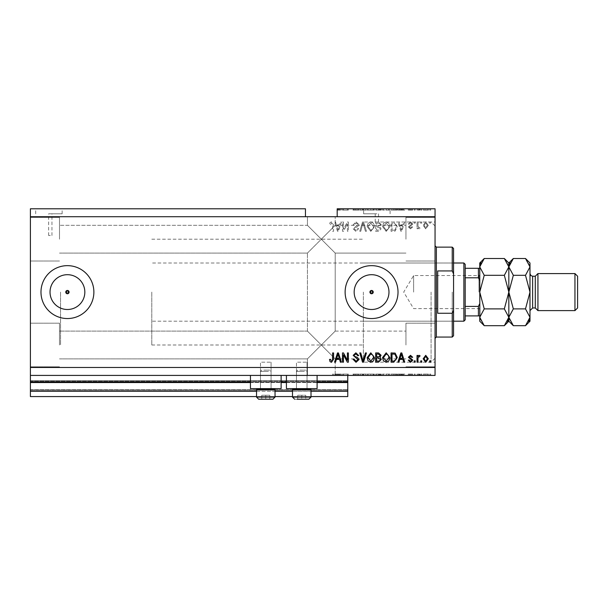 <?xml version="1.0" encoding="UTF-8"?>
<svg xmlns="http://www.w3.org/2000/svg" width="608" height="608" viewBox="0 0 608 608"><rect width="100%" height="100%" fill="white"/><g stroke="black" fill="none" stroke-linecap="round" stroke-linejoin="round"><path stroke-width="0.46" stroke-dasharray="3.04 2.28" d="M30.4 375.41L30.4 367.475L435.047 367.475L435.047 375.41L30.4 375.41L30.4 382.022L347.768 382.022L347.768 375.41L30.4 375.41L347.768 375.41M30.4 382.546L30.4 382.022L347.768 382.022L347.768 391.278L30.4 391.278L30.4 382.546L347.768 382.546M30.4 391.278L30.4 380.699L30.4 396.568L30.4 389.69L30.4 396.568L347.768 396.568L347.768 391.278M30.4 396.568L347.768 396.568L347.768 381.224L347.768 396.568L30.4 396.568M30.4 390.222L347.768 390.222L347.768 380.699L347.768 390.222L30.4 390.222M30.4 380.699L347.768 380.699L347.768 381.224L347.768 380.699L30.4 380.699L347.768 380.699L30.4 380.699L30.4 389.69L30.4 380.699M256.53 396.568L275.036 396.568M292.494 396.568L311.007 396.568M256.53 391.278L275.036 391.278M292.494 391.278L311.007 391.278M30.4 382.022L347.768 382.022M250.443 382.022L281.124 382.022M286.414 382.022L317.095 382.022M67.427 274.694A17.404 17.404 0 0 0 50.023 292.098A17.404 17.404 0 0 0 67.427 309.502A17.404 17.404 0 0 0 84.831 292.098A17.404 17.404 0 0 0 67.427 274.694M371.572 274.694A17.404 17.404 0 0 0 354.168 292.098A17.404 17.404 0 0 0 371.572 309.502A17.404 17.404 0 0 0 388.976 292.098A17.404 17.404 0 0 0 371.572 274.694M371.572 265.65A26.448 26.448 0 0 0 345.124 292.098A26.448 26.448 0 0 0 371.572 318.546A26.448 26.448 0 0 0 398.02 292.098A26.448 26.448 0 0 0 371.572 265.65M67.427 265.65A26.448 26.448 0 0 0 40.979 292.098A26.448 26.448 0 0 0 67.427 318.546A26.448 26.448 0 0 0 93.875 292.098A26.448 26.448 0 0 0 67.427 265.65M50.304 213.811L48.648 213.811L50.304 213.811M50.304 235.501L48.648 235.501L50.304 235.501M48.914 208.787L62.138 208.787L48.914 208.787M48.914 213.811L62.138 213.811L48.914 213.811M376.861 213.811L363.637 213.811L376.861 213.811M376.861 222.034L378.518 222.011L376.861 222.034M376.861 208.787L363.637 208.787L376.861 208.787M369.922 292.098A1.649 1.649 0 0 1 371.572 290.449A1.649 1.649 0 0 1 373.228 292.098L369.922 292.098L373.228 292.098A1.649 1.649 0 0 1 371.572 293.755A1.649 1.649 0 0 1 369.922 292.098M65.77 292.098A1.649 1.649 0 0 1 67.427 290.449A1.649 1.649 0 0 1 69.076 292.098L65.77 292.098L69.076 292.098A1.649 1.649 0 0 1 67.427 293.755A1.649 1.649 0 0 1 65.77 292.098M50.023 292.098A17.404 17.404 0 0 1 67.427 274.694A17.404 17.404 0 0 1 84.831 292.098A17.404 17.404 0 0 1 67.427 309.502A17.404 17.404 0 0 1 50.023 292.098M60.549 276.116A17.404 17.404 0 0 1 84.831 292.098A17.404 17.404 0 0 1 60.549 308.081M354.168 292.098A17.404 17.404 0 0 1 371.572 274.694A17.404 17.404 0 0 1 388.976 292.098A17.404 17.404 0 0 1 371.572 309.502A17.404 17.404 0 0 1 354.168 292.098A17.404 17.404 0 0 1 371.572 274.694A17.404 17.404 0 0 1 388.976 292.098A17.404 17.404 0 0 1 371.572 309.502A17.404 17.404 0 0 1 354.168 292.098M345.124 292.098A26.448 26.448 0 0 1 371.572 265.65A26.448 26.448 0 0 1 398.02 292.098A26.448 26.448 0 0 1 371.572 318.546A26.448 26.448 0 0 1 345.124 292.098A26.448 26.448 0 0 1 371.572 265.65A26.448 26.448 0 0 1 398.02 292.098A26.448 26.448 0 0 1 371.572 318.546A26.448 26.448 0 0 1 345.124 292.098M40.979 292.098A26.448 26.448 0 0 1 67.427 265.65A26.448 26.448 0 0 1 93.875 292.098A26.448 26.448 0 0 1 67.427 318.546A26.448 26.448 0 0 1 40.979 292.098A26.448 26.448 0 0 0 67.427 318.546A26.448 26.448 0 0 0 93.875 292.098A26.448 26.448 0 0 0 60.549 266.562M321.32 216.722L307.435 216.722L321.32 216.722M321.32 239.202L307.435 225.317L321.32 239.202L307.435 225.317L321.32 239.202L307.435 253.088L335.206 225.317L321.32 239.202L335.206 225.317L321.32 239.202L335.206 253.088L321.32 239.202M321.32 344.994L307.435 358.88L321.32 344.994L307.435 331.109L321.32 344.994L307.435 358.88L321.32 344.994L307.435 331.109L321.32 344.994L335.206 331.109L321.32 344.994L335.206 331.109L321.32 344.994L335.206 358.88L321.32 344.994M321.32 375.41L307.435 375.41L335.206 375.41L321.32 375.41L335.206 375.41L334.955 374.087L334.788 375.41L333.587 375.41L333.587 374.087L333.587 375.41L321.32 375.41M59.493 344.994L59.493 323.175L59.493 344.994M59.493 239.202L59.493 217.383L59.493 239.202M30.4 239.202L30.4 217.383L30.4 239.202M30.4 344.994L30.4 323.175L30.4 344.994M435.047 239.202L435.047 217.383L435.047 239.202M405.954 239.202L405.954 217.383L405.954 239.202M435.047 344.994L435.047 323.175L435.047 344.994M405.954 344.994L405.954 323.175L405.954 344.994M307.04 362.186L307.04 388.634L296.461 388.634L307.04 388.634L296.461 388.634L307.04 388.634L296.461 388.634L307.04 388.634L296.461 388.634L307.04 388.634L307.04 362.186L296.461 362.186L296.461 388.634L296.461 362.186L307.04 362.186M271.069 362.186L271.069 388.634L260.49 388.634L271.069 388.634L260.49 388.634L271.069 388.634L260.49 388.634L271.069 388.634L260.49 388.634L271.069 388.634L271.069 362.186L260.49 362.186L260.49 388.634L260.49 362.186L271.069 362.186M250.443 375.41L281.124 375.41L250.443 375.41L250.443 388.634L281.124 388.634L250.443 388.634L281.124 388.634L281.124 375.41L250.443 375.41L281.124 375.41M286.414 375.41L317.095 375.41L286.414 375.41L286.414 388.634L317.095 388.634L286.414 388.634L317.095 388.634L317.095 375.41L286.414 375.41L317.095 375.41M363.371 292.098L363.371 362.186L363.371 292.098M60.549 292.098L60.549 344.994L60.549 292.098M435.047 292.098L435.047 362.186L435.047 292.098M30.4 208.787L305.452 208.787L305.452 216.722L30.4 216.722L30.4 208.787M337.546 210.11L341.4 210.11L337.189 210.11L337.189 208.787L337.189 210.11L339.272 210.11L337.546 210.11L337.189 208.787L435.047 208.787L435.047 367.475M343.505 210.11L348.369 210.11L343.444 210.11L343.444 208.787L348.369 208.787L343.444 208.787L343.444 210.11L342.479 210.11L342.479 208.787L342.479 210.11L343.505 210.11L343.505 208.787M358.948 208.787L352.936 208.787L358.948 208.787L358.948 210.11L356.037 210.11L356.037 208.787M366.442 208.787L359.761 208.787L366.442 208.787L366.442 210.11L363.523 210.11L363.523 208.787M374.46 210.11L367.126 210.11L370.796 210.11L370.789 208.787L367.126 208.787L374.46 208.787L368.091 208.787L373.494 208.787L370.804 208.787L370.796 210.11L374.46 210.11L374.46 208.787M389.85 210.11L382.516 210.11L386.186 210.11L386.179 208.787L382.516 208.787L389.85 208.787L383.473 208.787L388.884 208.787L386.194 208.787L386.186 210.11L389.85 210.11L389.85 208.787M399.707 208.787L404.753 208.787L399.707 208.787L399.707 210.11L398.901 210.11L398.901 208.787M430.722 208.787L429.757 208.787L430.722 208.787L430.722 210.11L429.757 210.11L429.757 208.787L429.757 210.11L430.722 210.11L430.722 208.787M428.435 208.787L423.267 208.787L428.435 208.787L428.435 210.11L425.851 210.11L425.851 208.787L427.477 208.787L424.224 208.787L425.874 208.787L425.851 210.11L423.267 210.11L423.267 208.787M421.823 208.787L420.865 208.787L421.823 208.787L421.823 210.11L420.865 210.11L420.865 208.787L420.865 210.11L421.823 210.11L421.823 208.787M419.11 210.11L417.977 210.11L417.977 208.787L417.012 208.787L420.022 208.787L417.977 208.787L417.977 210.11L417.012 210.11L417.012 208.787L417.012 210.11L417.977 210.11L417.977 208.787L417.977 210.11L419.11 210.11L419.11 208.787M415.211 208.787L414.253 208.787L415.211 208.787L415.211 210.11L414.253 210.11L414.253 208.787L414.253 210.11L415.211 210.11L415.211 208.787M412.809 208.787L408.242 208.787L412.809 208.787L412.809 210.11L410.529 210.11L410.529 208.787L410.529 210.11L408.242 210.11L408.242 208.787M397.298 208.787L391.05 208.787L397.298 208.787L397.298 210.11L393.779 210.11L393.779 208.787M381.315 208.787L375.66 208.787L381.315 208.787L381.315 210.11L375.66 210.11L375.66 208.787L375.66 210.11L381.072 210.11L381.072 208.787M343.505 374.087L348.369 374.087L343.444 374.087L343.444 375.41L348.369 375.41L343.444 375.41L343.444 374.087L342.479 374.087L342.479 375.41L342.479 374.087L343.505 374.087L343.505 375.41M358.948 375.41L352.936 375.41L358.948 375.41L358.948 374.087L356.037 374.087L356.037 375.41M366.442 375.41L359.761 375.41L366.442 375.41L366.442 374.087L363.523 374.087L363.523 375.41M374.46 374.087L367.126 374.087L370.796 374.087L370.789 375.41L367.126 375.41L374.46 375.41L368.091 375.41L373.494 375.41L370.804 375.41L370.796 374.087L374.46 374.087L374.46 375.41M389.85 374.087L382.516 374.087L386.186 374.087L386.179 375.41L382.516 375.41L389.85 375.41L383.473 375.41L388.884 375.41L386.194 375.41L386.186 374.087L389.85 374.087L389.85 375.41M399.707 375.41L404.753 375.41L399.707 375.41L399.707 374.087L398.901 374.087L398.901 375.41M430.722 375.41L429.757 375.41L430.722 375.41L430.722 374.087L429.757 374.087L429.757 375.41L429.757 374.087L430.722 374.087L430.722 375.41M428.435 375.41L423.267 375.41L428.435 375.41L428.435 374.087L425.851 374.087L425.851 375.41L427.477 375.41L424.224 375.41L425.874 375.41L425.851 374.087L423.267 374.087L423.267 375.41M421.823 375.41L420.865 375.41L421.823 375.41L421.823 374.087L420.865 374.087L420.865 375.41L420.865 374.087L421.823 374.087L421.823 375.41M419.11 374.087L417.977 374.087L417.977 375.41L417.012 375.41L420.022 375.41L417.977 375.41L417.977 374.087L417.012 374.087L417.012 375.41L417.012 374.087L417.977 374.087L417.977 375.41L417.977 374.087L419.11 374.087L419.11 375.41M415.211 375.41L414.253 375.41L415.211 375.41L415.211 374.087L414.253 374.087L414.253 375.41L414.253 374.087L415.211 374.087L415.211 375.41M412.809 375.41L408.242 375.41L412.809 375.41L412.809 374.087L410.529 374.087L410.529 375.41L410.529 374.087L408.242 374.087L408.242 375.41M397.298 375.41L391.05 375.41L397.298 375.41L397.298 374.087L393.779 374.087L393.779 375.41M381.315 375.41L375.66 375.41L381.315 375.41L381.315 374.087L375.66 374.087L375.66 375.41L375.66 374.087L381.072 374.087L381.072 375.41M343.444 229.383L343.444 222.011L342.479 222.011L342.479 231.268L343.505 231.268L347.411 223.888L347.411 231.268L348.369 231.268L348.369 222.011L347.343 222.011L343.444 229.383L343.444 222.011L342.479 222.011L342.479 231.268L343.505 231.268L347.411 223.888L347.411 231.268L348.369 231.268L348.369 222.011L347.343 222.011L343.444 229.383M358.948 224.588L356.037 221.89L352.936 225.021L353.902 225.135L356.121 222.976L357.99 224.557L353.18 228.851L355.87 231.39L358.712 228.623L357.747 228.502L355.9 230.31L354.145 228.828L354.441 227.894L357.527 226.799L358.948 224.588L356.037 221.89L352.936 225.021L353.902 225.135L356.121 222.976L357.99 224.557L353.18 228.851L355.87 231.39L358.712 228.623L357.747 228.502L355.9 230.31L354.145 228.828L354.441 227.894L357.527 226.799L358.948 224.588M366.442 231.268L363.523 222.011L362.535 222.011L359.761 231.268L360.757 231.268L362.976 223.098L365.446 231.268L366.442 231.268L363.523 222.011L362.535 222.011L359.761 231.268L360.757 231.268L362.976 223.098L365.446 231.268L366.442 231.268M370.789 221.89L368.06 223.341L367.126 226.518L370.796 231.39L374.46 226.632L373.517 223.303L370.789 221.89L368.06 223.341L367.126 226.518L370.796 231.39L374.46 226.632L373.517 223.303L370.789 221.89M386.179 221.89L383.45 223.341L382.516 226.518L386.186 231.39L389.85 226.632L388.907 223.303L386.179 221.89L383.45 223.341L382.516 226.518L386.186 231.39L389.85 226.632L388.907 223.303L386.179 221.89M399.707 224.778L398.901 222.011L397.898 222.011L400.854 231.268L401.797 231.268L404.753 222.011L403.758 222.011L402.944 224.778L399.707 224.778L398.901 222.011L397.898 222.011L400.854 231.268L401.797 231.268L404.753 222.011L403.758 222.011L402.944 224.778L399.707 224.778M430.601 223.334L430.601 222.011L429.636 222.011L429.636 223.334L430.601 223.334L430.601 222.011L429.636 222.011L429.636 223.334L430.601 223.334M30.4 367.475L30.4 216.722M339.272 210.11L339.272 208.787L337.189 208.787L337.189 216.722L305.452 216.722M337.189 216.722L435.047 216.722M428.313 225.446L425.729 221.89L423.145 225.378L425.729 228.866L428.313 225.446L425.729 221.89L423.145 225.378L425.729 228.866L428.313 225.446M421.701 223.334L421.701 222.011L420.744 222.011L420.744 223.334L421.701 223.334L421.701 222.011L420.744 222.011L420.744 223.334L421.701 223.334M417.977 225.5L417.977 222.011L417.012 222.011L417.012 228.745L417.977 228.745L417.977 227.673L419.11 228.866L420.022 228.502L419.657 227.544L418.144 226.875L417.977 222.011L417.012 222.011L417.012 228.745L417.977 228.745L417.977 227.673L419.11 228.866L420.022 228.502L419.657 227.544L418.144 226.875L417.977 225.5M415.211 223.334L415.211 222.011L414.253 222.011L414.253 223.334L415.211 223.334L415.211 222.011L414.253 222.011L414.253 223.334L415.211 223.334M412.809 224.063L410.529 221.89L408.242 224.056L409.199 224.177L410.598 222.855L411.844 223.896L408.363 226.944L410.491 228.866L412.688 226.944L411.722 226.822L410.529 227.901L409.321 227.08L412.809 224.063L410.529 221.89L408.242 224.056L409.199 224.177L410.598 222.855L411.844 223.896L408.363 226.944L410.491 228.866L412.688 226.944L411.722 226.822L410.529 227.901L409.321 227.08L412.809 224.063M397.298 226.693L393.779 222.011L391.05 222.011L391.05 231.268L395.132 231.101L397.298 226.693L393.779 222.011L391.05 222.011L391.05 231.268L395.132 231.101L397.298 226.693M381.315 224.732L378.51 222.011L375.66 222.011L375.66 231.268L378.533 231.268L381.072 228.942L380.038 227.004L381.315 224.732L378.51 222.011L375.66 222.011L375.66 231.268L378.533 231.268L381.072 228.942L380.038 227.004L381.315 224.732M336.353 224.778L335.548 222.011L334.544 222.011L337.501 231.268L338.443 231.268L341.4 222.011L340.396 222.011L339.591 224.778L336.353 224.778L335.548 222.011L334.544 222.011L337.501 231.268L338.443 231.268L341.4 222.011L340.396 222.011L339.591 224.778L336.353 224.778M331.497 221.89L330.045 222.543L329.498 224.778L330.463 224.899L331.535 222.976L332.5 223.676L332.622 231.268L333.587 231.268L333.587 224.983L331.497 221.89L330.045 222.543L329.498 224.778L330.463 224.899L331.535 222.976L332.5 223.676L332.622 231.268L333.587 231.268L333.587 224.983L331.497 221.89M427.356 225.386L425.706 227.901L424.11 225.386L425.752 222.855L427.356 225.386L425.706 227.901L424.11 225.386L425.752 222.855L427.356 225.386M401.326 230.303L400.026 225.857L402.625 225.857L401.326 230.303L400.026 225.857L402.625 225.857L401.326 230.303M393.634 230.189L392.008 230.189L392.008 223.098L393.665 223.098L395.968 224.443L396.34 226.708L394.942 230.006L392.008 230.189L392.008 223.098L393.665 223.098L395.968 224.443L396.34 226.708L394.942 230.006L393.634 230.189M388.482 228.752L386.194 230.31L383.473 226.503L386.171 222.976L388.884 226.662L388.482 228.752L386.194 230.31L383.473 226.503L386.171 222.976L388.884 226.662L388.482 228.752M378.396 226.343L376.626 226.343L376.626 223.098L379.46 223.212L380.35 224.724L378.396 226.343L376.626 226.343L376.626 223.098L379.46 223.212L380.35 224.724L378.396 226.343M378.199 230.189L376.626 230.189L376.626 227.422L379.27 227.514L380.106 228.79L378.199 230.189L376.626 230.189L376.626 227.422L379.27 227.514L380.106 228.79L378.199 230.189M373.092 228.752L370.804 230.31L368.091 226.503L370.781 222.976L373.494 226.662L373.092 228.752L370.804 230.31L368.091 226.503L370.781 222.976L373.494 226.662L373.092 228.752M337.972 230.303L336.672 225.857L339.272 225.857L337.972 230.303L336.672 225.857L339.272 225.857L337.972 230.303M330.045 361.654L329.498 359.419L330.463 359.298L331.535 361.22L332.5 360.521L332.622 352.929L333.587 352.929L333.587 359.214L331.497 362.307L330.045 361.654M398.901 362.186L397.898 362.186L400.854 352.929L401.797 352.929L404.753 362.186L403.758 362.186L402.944 359.419L399.707 359.419L398.901 362.186M401.326 353.894L400.026 358.34L402.625 358.34L401.326 353.894M410.529 362.307L408.242 360.141L409.199 360.02L410.598 361.342L411.844 360.301L408.363 357.253L410.491 355.33L412.688 357.253L411.722 357.375L410.529 356.296L409.321 357.116L412.809 360.134L410.529 362.307M415.211 362.186L414.253 362.186L414.253 360.863L415.211 360.863L415.211 362.186M417.977 362.186L417.012 362.186L417.012 355.452L417.977 355.452L417.977 356.524L419.11 355.33L420.022 355.695L419.657 356.653L418.144 357.322L417.977 362.186M430.601 362.186L429.636 362.186L429.636 360.863L430.601 360.863L430.601 362.186M425.729 362.307L423.145 358.819L425.729 355.33L428.313 358.75L425.729 362.307M427.356 358.811L425.706 356.296L424.11 358.811L425.752 361.342L427.356 358.811M421.701 362.186L420.744 362.186L420.744 360.863L421.701 360.863L421.701 362.186M393.779 362.186L391.05 362.186L391.05 352.929L395.132 353.096L397.298 357.504L393.779 362.186M393.634 354.008L392.008 354.008L392.008 361.106L393.665 361.106L395.968 359.754L396.34 357.489L394.942 354.19L393.634 354.008M383.45 360.856L382.516 357.679L386.186 352.807L389.85 357.565L388.907 360.894L386.179 362.307L383.45 360.856M388.482 355.444L386.194 353.886L383.473 357.694L386.171 361.22L388.884 357.534L388.482 355.444M378.51 362.186L375.66 362.186L375.66 352.929L378.533 352.929L381.072 355.254L380.038 357.192L381.315 359.465L378.51 362.186M378.396 357.854L376.626 357.854L376.626 361.106L379.46 360.985L380.35 359.472L378.396 357.854M378.199 354.008L376.626 354.008L376.626 356.774L379.27 356.683L380.106 355.406L378.199 354.008M368.06 360.856L367.126 357.679L370.796 352.807L374.46 357.565L373.517 360.894L370.789 362.307L368.06 360.856M373.092 355.444L370.804 353.886L368.091 357.694L370.781 361.22L373.494 357.534L373.092 355.444M363.523 362.186L362.535 362.186L359.761 352.929L360.757 352.929L362.976 361.106L365.446 352.929L366.442 352.929L363.523 362.186M356.037 362.307L352.936 359.176L353.902 359.062L356.121 361.22L357.99 359.64L353.18 355.346L355.87 352.807L358.712 355.574L357.747 355.695L355.9 353.886L354.145 355.368L354.441 356.303L357.527 357.398L358.948 359.609L356.037 362.307M343.444 362.186L342.479 362.186L342.479 352.929L343.505 352.929L347.411 360.308L347.411 352.929L348.369 352.929L348.369 362.186L347.343 362.186L343.444 354.814L343.444 362.186M335.548 362.186L334.544 362.186L337.501 352.929L338.443 352.929L341.4 362.186L340.396 362.186L339.591 359.419L336.353 359.419L335.548 362.186M337.972 353.894L336.672 358.34L339.272 358.34L337.972 353.894M423.267 374.087L428.435 374.087M427.477 374.087L424.224 374.087L427.477 374.087L427.477 375.41M425.828 374.087L425.828 375.41M424.224 374.087L424.224 375.41M425.874 374.087L425.874 375.41M420.022 374.087L420.022 375.41M419.657 374.087L419.657 375.41M419.011 374.087L419.011 375.41M418.144 374.087L418.144 375.41M408.242 374.087L409.199 374.087L409.199 375.41M409.199 374.087L410.598 374.087L410.598 375.41M410.598 374.087L411.844 374.087L411.844 375.41M411.844 374.087L411.624 375.41M411.624 374.087L408.363 374.087L408.363 375.41M408.363 374.087L410.491 374.087L410.491 375.41M410.491 374.087L412.688 374.087L412.688 375.41M412.688 374.087L411.722 374.087L411.722 375.41M411.722 374.087L409.321 374.087L409.321 375.41M409.321 374.087L409.625 375.41M409.625 374.087L412.809 374.087M398.901 374.087L397.898 374.087L397.898 375.41M397.898 374.087L400.854 374.087L400.854 375.41M400.854 374.087L401.797 374.087L401.797 375.41M401.797 374.087L404.753 374.087L404.753 375.41M404.753 374.087L403.758 374.087L403.758 375.41M403.758 374.087L402.944 374.087L402.944 375.41M402.944 374.087L399.707 374.087M401.326 374.087L402.625 374.087L401.326 374.087L401.326 375.41L400.026 375.41L402.625 375.41L401.326 375.41M400.9 374.087L400.9 375.41M400.026 374.087L400.026 375.41M402.625 374.087L402.625 375.41M393.779 374.087L391.05 374.087L391.05 375.41L391.05 374.087L395.132 374.087L395.132 375.41M395.132 374.087L397.298 374.087M393.634 374.087L396.34 374.087L393.634 374.087L393.634 375.41L396.34 375.41L393.634 375.41L393.657 374.087M392.008 374.087L392.008 375.41L392.008 374.087M394.942 374.087L394.942 375.41M396.34 374.087L396.34 375.41M395.968 374.087L395.968 375.41M393.665 374.087L393.665 375.41M383.45 374.087L383.45 375.41L383.473 374.087L388.884 374.087L388.907 375.41L388.884 374.087L383.473 374.087M382.516 374.087L382.516 375.41M386.194 374.087L386.194 375.41M388.482 374.087L388.482 375.41M386.171 374.087L386.171 375.41M381.072 374.087L380.038 374.087L380.038 375.41M380.038 374.087L381.315 374.087M378.396 374.087L380.35 374.087L378.396 374.087L378.396 375.41L376.626 375.41L380.35 375.41L378.396 375.41M378.199 374.087L380.106 374.087L378.199 374.087L378.199 375.41M376.626 374.087L376.626 375.41L376.626 374.087M380.106 374.087L380.106 375.41M379.27 374.087L379.27 375.41M380.35 374.087L380.35 375.41M379.46 374.087L379.46 375.41M378.533 374.087L378.533 375.41M368.06 374.087L368.06 375.41M367.126 374.087L367.126 375.41M373.517 374.087L373.517 375.41L373.494 374.087L368.091 374.087L373.494 374.087M370.804 374.087L370.804 375.41M368.091 374.087L368.091 375.41M373.092 374.087L373.092 375.41M370.781 374.087L370.781 375.41M363.523 374.087L362.535 374.087L362.535 375.41M362.535 374.087L359.761 374.087L359.761 375.41M359.761 374.087L360.757 374.087L360.757 375.41M360.757 374.087L362.976 374.087L362.976 375.41M362.976 374.087L365.446 374.087L365.446 375.41M365.446 374.087L366.442 374.087M356.037 374.087L352.936 374.087L352.936 375.41M352.936 374.087L353.902 374.087L353.902 375.41M353.902 374.087L356.121 374.087L356.121 375.41M356.121 374.087L357.99 374.087L357.99 375.41M357.99 374.087L353.18 374.087L353.18 375.41M353.18 374.087L355.87 374.087L355.87 375.41M355.87 374.087L358.712 374.087L358.712 375.41M358.712 374.087L357.747 374.087L357.747 375.41M357.747 374.087L355.9 374.087L355.9 375.41L355.916 374.087L354.145 374.087L354.145 375.41M354.145 374.087L354.441 375.41M354.441 374.087L357.527 374.087L357.527 375.41M357.527 374.087L358.948 374.087M347.411 374.087L347.411 375.41L347.411 374.087M348.369 374.087L348.369 375.41L348.369 374.087M347.343 374.087L347.343 375.41M334.788 374.087L341.4 374.087L335.548 374.087L335.548 375.41M335.548 374.087L334.955 374.087M337.501 374.087L337.501 375.41M338.443 374.087L338.443 375.41M341.4 374.087L341.4 375.41M340.396 374.087L340.396 375.41M339.591 374.087L339.591 375.41M336.353 374.087L336.353 375.41M337.972 374.087L339.272 374.087L337.972 374.087L337.972 375.41L336.672 375.41L339.272 375.41L337.972 375.41M337.546 374.087L337.546 375.41M336.672 374.087L336.672 375.41M339.272 374.087L339.272 375.41M332.622 374.087L332.622 375.41L332.622 374.087L333.587 374.087L332.622 374.087M423.267 210.11L428.435 210.11M427.477 210.11L424.224 210.11L427.477 210.11L427.477 208.787M425.828 210.11L425.828 208.787M424.224 210.11L424.224 208.787M425.874 210.11L425.874 208.787M420.022 210.11L420.022 208.787M419.657 210.11L419.657 208.787M419.011 210.11L419.011 208.787M418.144 210.11L418.144 208.787M408.242 210.11L409.199 210.11L409.199 208.787M409.199 210.11L410.598 210.11L410.598 208.787M410.598 210.11L411.844 210.11L411.844 208.787M411.844 210.11L411.624 208.787M411.624 210.11L408.363 210.11L408.363 208.787M408.363 210.11L410.491 210.11L410.491 208.787M410.491 210.11L412.688 210.11L412.688 208.787M412.688 210.11L411.722 210.11L411.722 208.787M411.722 210.11L409.321 210.11L409.321 208.787M409.321 210.11L409.625 208.787M409.625 210.11L412.809 210.11M398.901 210.11L397.898 210.11L397.898 208.787M397.898 210.11L400.854 210.11L400.854 208.787M400.854 210.11L401.797 210.11L401.797 208.787M401.797 210.11L404.753 210.11L404.753 208.787M404.753 210.11L403.758 210.11L403.758 208.787M403.758 210.11L402.944 210.11L402.944 208.787M402.944 210.11L399.707 210.11M401.326 210.11L402.625 210.11L401.326 210.11L401.326 208.787L400.026 208.787L402.625 208.787L401.326 208.787M400.9 210.11L400.9 208.787M400.026 210.11L400.026 208.787M402.625 210.11L402.625 208.787M393.779 210.11L391.05 210.11L391.05 208.787L391.05 210.11L395.132 210.11L395.132 208.787M395.132 210.11L397.298 210.11M393.634 210.11L396.34 210.11L393.634 210.11L393.634 208.787L396.34 208.787L393.634 208.787L393.657 210.11M392.008 210.11L392.008 208.787L392.008 210.11M394.942 210.11L394.942 208.787M396.34 210.11L396.34 208.787M395.968 210.11L395.968 208.787M393.665 210.11L393.665 208.787M383.45 210.11L383.45 208.787L383.473 210.11L388.884 210.11L388.907 208.787L388.884 210.11L383.473 210.11M382.516 210.11L382.516 208.787M386.194 210.11L386.194 208.787M388.482 210.11L388.482 208.787M386.171 210.11L386.171 208.787M381.072 210.11L380.038 210.11L380.038 208.787M380.038 210.11L381.315 210.11M378.396 210.11L380.35 210.11L378.396 210.11L378.396 208.787L376.626 208.787L380.35 208.787L378.396 208.787M378.199 210.11L380.106 210.11L378.199 210.11L378.199 208.787M376.626 210.11L376.626 208.787L376.626 210.11M380.106 210.11L380.106 208.787M379.27 210.11L379.27 208.787M380.35 210.11L380.35 208.787M379.46 210.11L379.46 208.787M378.533 210.11L378.533 208.787M368.06 210.11L368.06 208.787M367.126 210.11L367.126 208.787M373.517 210.11L373.517 208.787L373.494 210.11L368.091 210.11L373.494 210.11M370.804 210.11L370.804 208.787M368.091 210.11L368.091 208.787M373.092 210.11L373.092 208.787M370.781 210.11L370.781 208.787M363.523 210.11L362.535 210.11L362.535 208.787M362.535 210.11L359.761 210.11L359.761 208.787M359.761 210.11L360.757 210.11L360.757 208.787M360.757 210.11L362.976 210.11L362.976 208.787M362.976 210.11L365.446 210.11L365.446 208.787M365.446 210.11L366.442 210.11M356.037 210.11L352.936 210.11L352.936 208.787M352.936 210.11L353.902 210.11L353.902 208.787M353.902 210.11L356.121 210.11L356.121 208.787M356.121 210.11L357.99 210.11L357.99 208.787M357.99 210.11L353.18 210.11L353.18 208.787M353.18 210.11L355.87 210.11L355.87 208.787M355.87 210.11L358.712 210.11L358.712 208.787M358.712 210.11L357.747 210.11L357.747 208.787M357.747 210.11L355.9 210.11L355.9 208.787L355.916 210.11L354.145 210.11L354.145 208.787M354.145 210.11L354.441 208.787M354.441 210.11L357.527 210.11L357.527 208.787M357.527 210.11L358.948 210.11M347.411 210.11L347.411 208.787L347.411 210.11M348.369 210.11L348.369 208.787L348.369 210.11M347.343 210.11L347.343 208.787M337.501 210.11L337.501 208.787M338.443 210.11L338.443 208.787M341.4 210.11L341.4 208.787M340.396 210.11L340.396 208.787M339.591 210.11L339.591 208.787M337.972 210.11L337.972 208.787L337.546 208.787M339.272 208.787L337.972 208.787M268.098 399.213L261.151 399.213L268.098 399.213M263.796 370.12L269.747 370.12L263.796 370.12M268.424 371.442L260.49 371.442L268.424 371.442M261.607 388.634L274.14 388.634L261.607 388.634M270.408 389.53L256.53 389.53L270.408 389.53M269.352 399.213L258.643 399.213L269.352 399.213M269.792 399.213L269.792 395.246L269.792 399.213L270.408 399.213L269.792 399.213L269.792 395.246L269.792 399.213L265.78 399.213L265.78 395.246L269.792 395.246L261.774 395.246L269.792 395.246L265.78 395.246L265.78 399.213L261.774 399.213L261.774 395.246L261.774 399.213L261.151 399.213M256.53 389.53L275.036 389.53L275.036 397.092L256.53 397.092L275.036 397.092L256.53 397.092L256.53 389.53L257.427 388.634M258.643 399.213L272.924 399.213M261.774 395.246L261.774 399.213L261.774 395.246M265.78 395.246L265.78 399.213L265.78 395.246M304.068 399.213L297.122 399.213L304.068 399.213M299.767 370.12L305.718 370.12L299.767 370.12M304.395 371.442L296.461 371.442L304.395 371.442M297.57 388.634L310.11 388.634L297.57 388.634M292.494 389.53L311.007 389.53L292.494 389.53L311.007 389.53L311.007 397.092L292.494 397.092L311.007 397.092L292.494 397.092L292.494 389.53L293.398 388.634M306.379 399.213L294.614 399.213L306.379 399.213L297.745 399.213L297.745 395.246L301.75 395.246L297.745 395.246L297.745 399.213L297.745 395.246L305.763 395.246L301.75 395.246L301.75 399.213L301.75 395.246L297.745 395.246L297.745 399.213M305.763 395.246L305.763 399.213L305.763 395.246L301.75 395.246L305.763 395.246L305.763 399.213L305.763 395.246M308.894 399.213L297.122 399.213M301.75 395.246L301.75 399.213L301.75 395.246M453.56 292.098L453.56 322.514L453.56 292.098M452.238 292.098L452.238 321.191L452.238 292.098M431.08 292.098L431.08 362.186L431.08 292.098M452.238 337.06L452.238 313.257L437.692 313.257L437.692 270.94L452.238 270.94L452.238 247.137M453.56 335.738L453.56 248.459M452.238 313.257L453.56 310.278M453.56 273.919L452.238 270.94M437.692 313.257L437.692 270.94L437.692 313.257M479.742 292.098L479.742 309.419L479.742 292.098L484.242 308.894L479.742 317.292L479.742 266.904L484.242 275.302L479.742 292.098M478.952 292.098L478.952 275.568L478.952 292.098M413.622 292.098L413.622 275.568L413.622 292.098M479.742 303.628L479.742 268.295L479.742 315.902L479.742 303.628L478.42 306.402L478.42 315.902L465.196 315.902L465.196 264.328M463.874 263.006L463.874 321.191M465.196 319.869L465.196 315.902M151.795 292.098L151.795 344.994L151.795 292.098M465.196 277.795L478.42 277.795L479.742 280.569M465.196 306.402L478.42 306.402M465.196 268.295L478.42 268.295L478.42 277.795M535.283 307.967L535.283 276.23M537.928 310.612L537.928 273.585M577.6 307.967L577.6 276.23M574.955 273.585L574.955 310.612M529.994 321.191L529.994 263.006M508.744 318.455L508.835 317.292L504.336 308.894L484.242 308.894M504.336 325.69L507.589 321.594M479.834 318.455L484.242 325.69M504.336 308.894L508.835 292.098L504.336 275.302L484.242 275.302M484.242 258.506L480.989 262.603M479.834 265.742L479.742 263.006M508.744 265.742L504.336 258.506M504.336 275.302L508.835 266.904L508.835 263.006M508.835 292.098L508.835 266.904L513.334 275.302L508.835 292.098L513.334 308.894L508.835 317.292L508.835 292.098M508.835 321.191L508.835 317.292M479.742 321.191L479.742 317.292M508.926 318.455L513.334 325.69M513.334 258.506L510.082 262.603M508.926 265.742L508.835 266.904M525.494 325.69L528.747 321.594M529.902 318.455L529.994 317.292L525.494 308.894L529.994 292.098L525.494 275.302L529.994 266.904M529.902 265.742L525.494 258.506M525.494 275.302L513.334 275.302M525.494 308.894L513.334 308.894M30.4 389.69L347.768 389.69L30.4 389.69M30.4 381.224L347.768 381.224L30.4 381.224M250.443 382.546L281.124 382.546M286.414 382.546L317.095 382.546M410.719 374.087L410.719 375.41L410.704 374.087M401.85 374.087L401.85 375.41M378.32 374.087L378.32 375.41M362.604 374.087L362.604 375.41M363.386 374.087L363.386 375.41M355.68 374.087L355.68 375.41M338.496 374.087L338.496 375.41M410.719 210.11L410.719 208.787L410.704 210.11M401.85 210.11L401.85 208.787M378.32 210.11L378.32 208.787M362.604 210.11L362.604 208.787M363.386 210.11L363.386 208.787M355.68 210.11L355.68 208.787M338.496 210.11L338.496 208.787M436.369 337.06L436.369 247.137M532.638 307.967L532.638 276.23M48.648 235.501L48.648 213.811M35.69 213.811L35.69 208.787M435.047 225.978L431.08 222.011L363.371 222.011L375.212 222.011L375.212 213.811M363.637 213.811L363.637 208.787M307.435 225.317L307.435 216.722L307.435 225.317L59.493 225.317L307.435 225.317M307.435 375.41L307.435 358.88L307.435 375.41M307.435 331.109L307.435 253.088L307.435 331.109L59.493 331.109L307.435 331.109M59.493 217.383L30.4 217.383L59.493 217.383M59.493 323.175L30.4 323.175L59.493 323.175M405.954 217.383L435.047 217.383L405.954 217.383M405.954 323.175L435.047 323.175L405.954 323.175M151.795 239.202L363.371 239.202M378.518 213.811L378.518 222.011L435.047 222.011M335.206 331.109L405.954 331.109L335.206 331.109L335.206 253.088L405.954 253.088L335.206 253.088L335.206 331.109M335.206 225.317L405.954 225.317L335.206 225.317L335.206 216.722L335.206 225.317M335.206 358.88L405.954 358.88L335.206 358.88L335.206 375.41L335.206 358.88M435.047 358.218L431.08 362.186L363.371 362.186L435.047 362.186M151.795 344.994L363.371 344.994M405.954 366.814L435.047 366.814L405.954 366.814M405.954 261.022L435.047 261.022L405.954 261.022M59.493 366.814L30.4 366.814L59.493 366.814M59.493 261.022L30.4 261.022L59.493 261.022M59.493 253.088L307.435 253.088L59.493 253.088M59.493 358.88L307.435 358.88L59.493 358.88M390.085 213.811L390.085 208.787M62.138 213.811L62.138 208.787M51.954 235.501L51.954 213.811M261.812 370.12L260.49 371.442L260.49 388.634L260.49 371.442L261.812 370.12M274.14 388.634L275.036 389.53M271.069 371.442L271.069 388.634L271.069 371.442L269.747 370.12L271.069 371.442M269.792 399.03L270.408 399.213L269.792 399.03M297.783 370.12L296.461 371.442L296.461 388.634L296.461 371.442L297.783 370.12M307.04 371.442L307.04 388.634L307.04 371.442L305.718 370.12L307.04 371.442M310.11 388.634L311.007 389.53M363.371 263.006L452.238 263.006L453.56 261.683M363.371 321.191L452.238 321.191L453.56 322.514M479.742 309.419L478.952 308.628L413.622 308.628L403.697 292.098L413.622 275.568L478.952 275.568L479.742 274.778M453.56 321.191L151.795 321.191M453.56 263.006L151.795 263.006"/><path stroke-width="0.91" d="M30.4 216.722L305.452 216.722L305.452 208.787L30.4 208.787L30.4 396.568L256.53 396.568M275.036 396.568L292.494 396.568M311.007 396.568L347.768 396.568L347.768 391.278L311.007 391.278M30.4 391.278L256.53 391.278M275.036 391.278L292.494 391.278M317.095 382.546L347.768 382.546L347.768 391.278M347.768 382.546L347.768 382.022L317.095 382.022M30.4 382.022L250.443 382.022M281.124 382.022L286.414 382.022M347.768 375.41L347.768 382.022M369.922 292.098L371.572 293.755L373.228 292.098L371.572 290.449A1.649 1.649 0 0 0 369.922 292.098A1.649 1.649 0 0 0 371.572 293.755A1.649 1.649 0 0 0 373.228 292.098A1.649 1.649 0 0 0 371.572 290.449L369.922 292.098M65.77 292.098L67.427 293.755L69.076 292.098L67.427 290.449A1.649 1.649 0 0 0 65.77 292.098A1.649 1.649 0 0 0 67.427 293.755A1.649 1.649 0 0 0 69.076 292.098A1.649 1.649 0 0 0 67.427 290.449L65.77 292.098M67.427 274.694A17.404 17.404 0 0 0 50.023 292.098A17.404 17.404 0 0 0 67.427 309.502A17.404 17.404 0 0 0 84.831 292.098A17.404 17.404 0 0 0 67.427 274.694M371.572 274.694A17.404 17.404 0 0 0 354.168 292.098A17.404 17.404 0 0 0 371.572 309.502A17.404 17.404 0 0 0 388.976 292.098A17.404 17.404 0 0 0 371.572 274.694M371.572 265.65A26.448 26.448 0 0 0 345.124 292.098A26.448 26.448 0 0 0 371.572 318.546A26.448 26.448 0 0 0 398.02 292.098A26.448 26.448 0 0 0 371.572 265.65M67.427 265.65A26.448 26.448 0 0 0 40.979 292.098A26.448 26.448 0 0 0 67.427 318.546A26.448 26.448 0 0 0 93.875 292.098A26.448 26.448 0 0 0 67.427 265.65M60.549 308.081A17.404 17.404 0 0 1 60.549 276.116M40.979 292.098A26.448 26.448 0 0 1 60.549 266.562M281.124 375.41L281.124 388.634L250.443 388.634L250.443 375.41M286.414 375.41L286.414 388.634L317.095 388.634L317.095 375.41M305.452 216.722L337.189 216.722L337.189 208.787L435.047 208.787L435.047 375.41L30.4 375.41M343.444 354.814L343.444 362.186L342.479 362.186L342.479 352.929L343.505 352.929L347.411 360.308L347.411 352.929L348.369 352.929L348.369 362.186L347.343 362.186L343.444 354.814M358.948 359.609L356.037 362.307L352.936 359.176L353.902 359.062L356.121 361.22L357.99 359.64L353.18 355.346L355.87 352.807L358.712 355.574L357.747 355.695L355.9 353.886L354.145 355.368L354.441 356.303L357.527 357.398L358.948 359.609M366.442 352.929L363.523 362.186L362.535 362.186L359.761 352.929L360.757 352.929L362.976 361.106L365.446 352.929L366.442 352.929M370.789 362.307L368.06 360.856L367.126 357.679L370.796 352.807L374.46 357.565L373.517 360.894L370.789 362.307M386.179 362.307L383.45 360.856L382.516 357.679L386.186 352.807L389.85 357.565L388.907 360.894L386.179 362.307M421.701 360.863L421.701 362.186L420.744 362.186L420.744 360.863L421.701 360.863M428.313 358.75L425.729 362.307L423.145 358.819L425.729 355.33L428.313 358.75M331.497 362.307L330.045 361.654L329.498 359.419L330.463 359.298L331.535 361.22L332.5 360.521L332.622 352.929L333.587 352.929L333.587 359.214L331.497 362.307M337.189 216.722L435.047 216.722M30.4 367.475L435.047 367.475M399.707 359.419L398.901 362.186L397.898 362.186L400.854 352.929L401.797 352.929L404.753 362.186L403.758 362.186L402.944 359.419L399.707 359.419M412.809 360.134L410.529 362.307L408.242 360.141L409.199 360.02L410.598 361.342L411.844 360.301L408.363 357.253L410.491 355.33L412.688 357.253L411.722 357.375L410.529 356.296L409.321 357.116L412.809 360.134M415.211 360.863L415.211 362.186L414.253 362.186L414.253 360.863L415.211 360.863M417.977 358.697L417.977 362.186L417.012 362.186L417.012 355.452L417.977 355.452L417.977 356.524L419.11 355.33L420.022 355.695L419.657 356.653L418.144 357.322L417.977 358.697M430.601 360.863L430.601 362.186L429.636 362.186L429.636 360.863L430.601 360.863M397.298 357.504L393.779 362.186L391.05 362.186L391.05 352.929L395.132 353.096L397.298 357.504M381.315 359.465L378.51 362.186L375.66 362.186L375.66 352.929L378.533 352.929L381.072 355.254L380.038 357.192L381.315 359.465M336.353 359.419L335.548 362.186L334.544 362.186L337.501 352.929L338.443 352.929L341.4 362.186L340.396 362.186L339.591 359.419L336.353 359.419M400.9 355.642L400.026 358.34L402.625 358.34L401.326 353.894L400.9 355.642M425.706 356.296L424.11 358.811L425.752 361.342L427.356 358.811L425.706 356.296M392.008 354.008L392.008 361.106L393.665 361.106L395.968 359.754L396.34 357.489L394.942 354.19L392.008 354.008M386.194 353.886L383.473 357.694L386.171 361.22L388.884 357.534L388.482 355.444L386.194 353.886M376.626 354.008L376.626 356.774L379.27 356.683L380.106 355.406L378.199 354.008L376.626 354.008M376.626 357.854L376.626 361.106L379.46 360.985L380.35 359.472L378.396 357.854L376.626 357.854M370.804 353.886L368.091 357.694L370.781 361.22L373.494 357.534L373.092 355.444L370.804 353.886M337.546 355.642L336.672 358.34L339.272 358.34L337.972 353.894L337.546 355.642M274.14 388.634L275.036 389.53L256.53 389.53L256.53 397.092L275.036 397.092L272.924 399.213L258.643 399.213L256.53 397.092L258.643 399.213M261.151 399.213L269.792 399.213M310.11 388.634L311.007 389.53L292.494 389.53L292.494 397.092L311.007 397.092L308.894 399.213L297.122 399.213M297.745 399.213L306.379 399.213M452.238 270.94L452.238 247.137L453.56 248.459L453.56 273.919L452.238 270.94L437.692 270.94L437.692 313.257L452.238 313.257L453.56 310.278L453.56 335.738L452.238 337.06L452.238 313.257M453.56 310.278L453.56 273.919M479.742 280.569L478.42 277.795L478.42 268.295L479.332 268.295M465.196 277.795L465.196 319.869L463.874 321.191L463.874 263.006L465.196 264.328L465.196 277.795L478.42 277.795M465.196 306.402L478.42 306.402L479.742 303.628M479.742 315.902L478.42 315.902L479.742 315.902M465.196 315.902L478.42 315.902L478.42 306.402M465.196 268.295L478.42 268.295M535.283 307.967L532.638 307.967L532.638 276.23L535.283 276.23L535.283 307.967L537.928 310.612L537.928 273.585L574.955 273.585L574.955 310.612L537.928 310.612M574.955 273.585L577.6 276.23L577.6 307.967L574.955 310.612M504.336 258.506L508.835 263.006L508.835 266.904L504.336 275.302L508.835 292.098L504.336 308.894L508.835 317.292L504.336 325.69L484.242 325.69L479.742 317.292L484.242 308.894L479.742 292.098L484.242 275.302L479.742 266.904L484.242 258.506L504.336 258.506L508.835 266.904L508.744 265.742M504.336 308.894L484.242 308.894M507.589 321.594L508.744 318.455M484.242 258.506L479.742 263.006L479.834 318.455M480.989 262.603L479.834 265.742M504.336 275.302L484.242 275.302M525.494 325.69L529.994 321.191L529.994 317.292L525.494 308.894L529.994 292.098L525.494 275.302L529.994 266.904L525.494 258.506L529.994 263.006L529.994 317.292L525.494 325.69L513.334 325.69L508.835 317.292L513.334 308.894L508.835 292.098L513.334 275.302L508.835 266.904L508.835 321.191L504.336 325.69M479.742 317.292L479.742 321.191L484.242 325.69M508.835 317.292L508.926 318.455M508.835 266.904L513.334 258.506L525.494 258.506M510.082 262.603L508.926 265.742M528.747 321.594L529.902 318.455M529.994 266.904L529.902 265.742M525.494 308.894L513.334 308.894M525.494 275.302L513.334 275.302M30.4 382.546L250.443 382.546M281.124 382.546L286.414 382.546M452.238 247.137L436.369 247.137L436.369 337.06L435.047 338.382M257.427 388.634L256.53 389.53M275.036 389.53L275.036 397.092L272.924 399.213M293.398 388.634L292.494 389.53M292.494 397.092L294.614 399.213L292.494 397.092M311.007 389.53L311.007 397.092L308.894 399.213M436.369 247.137L435.047 245.814M452.238 337.06L436.369 337.06M463.874 321.191L453.56 321.191M463.874 263.006L453.56 263.006M532.638 276.23L530.86 275.538L529.994 273.585M508.835 321.191L513.334 325.69M508.835 263.006L513.334 258.506M532.638 307.967L529.994 310.612M535.283 276.23L537.928 273.585"/></g></svg>

